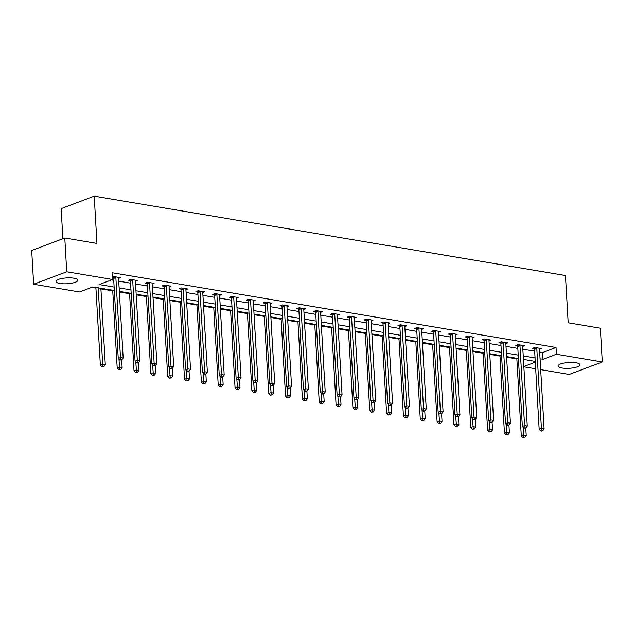 <?xml version="1.0" encoding="UTF-8"?>
<svg xmlns="http://www.w3.org/2000/svg" width="634" height="634" viewBox="0 0 634 634"><rect width="100%" height="100%" fill="white"/><g stroke="black" fill="none" stroke-linecap="round" stroke-linejoin="round"><path stroke-width="0.95" d="M73.893 278.199A10.952 2.924 -3.3 0 1 77.847 280.196A10.952 2.924 -3.3 0 1 71.65 283.216A10.952 2.924 -3.3 0 1 59.945 283.461A10.952 2.924 -3.3 0 1 55.99 281.456A10.952 2.924 -3.3 0 1 62.187 278.445A10.952 2.924 -3.3 0 1 73.893 278.199M576.005 362.759A10.952 2.924 -3.3 0 1 579.959 364.756A10.952 2.924 -3.3 0 1 573.754 367.775A10.952 2.924 -3.3 0 1 562.057 368.013A10.952 2.924 -3.3 0 1 558.094 366.016A10.952 2.924 -3.3 0 1 564.3 362.997A10.952 2.924 -3.3 0 1 576.005 362.759M62.877 238.733L61.141 208.634L94.22 196.16L565.465 275.521L568.191 322.785L600.35 328.206L602.3 361.966L569.213 374.44L540.699 369.638M535.69 368.79L523.858 366.801M91.779 287.353L95.908 288.042M100.917 288.89L112.749 290.879M119.366 291.997L129.582 293.716M136.207 294.834L146.422 296.553M153.04 297.663L163.263 299.391M169.88 300.5L180.096 302.22M186.713 303.337L196.936 305.057M203.554 306.174L213.777 307.894M220.394 309.012L230.61 310.731M237.227 311.841L247.45 313.568M254.068 314.678L264.291 316.398M270.908 317.515L281.124 319.235M287.741 320.352L297.964 322.072M304.582 323.189L314.797 324.909M321.422 326.019L331.637 327.746M338.255 328.856L348.478 330.576M355.095 331.693L365.311 333.413M371.928 334.53L382.151 336.25M388.769 337.367L398.992 339.087M405.609 340.196L415.825 341.916M422.442 343.034L432.665 344.753M439.283 345.871L449.498 347.591M456.123 348.708L466.339 350.428M472.956 351.545L483.179 353.265M489.797 354.374L500.012 356.094M506.629 357.211L516.853 358.931M114.326 290.523L92.929 286.917L79.519 291.973L33.65 284.246L66.728 271.78L112.606 279.499L99.189 284.555L114.128 287.075M66.728 271.78L64.787 238.012L31.7 250.485L33.65 284.246M523.454 359.771L524.104 359.526M539.685 352.052L542.625 352.544L556.042 347.487L112.21 272.747L112.606 279.499M111.457 279.935L113.74 280.323M118.74 281.163L130.572 283.152M135.581 284L147.413 285.989M152.414 286.837L164.254 288.827M169.254 289.667L181.086 291.664M186.095 292.504L197.927 294.501M202.928 295.341L214.76 297.33M219.768 298.178L231.6 300.167M236.609 301.015L248.441 303.004M253.441 303.844L265.274 305.842M270.282 306.682L282.114 308.679M287.115 309.519L298.955 311.508M303.955 312.356L315.787 314.345M320.796 315.185L332.628 317.182M337.629 318.022L349.461 320.019M354.469 320.859L366.301 322.857M371.31 323.697L383.142 325.686M388.143 326.534L399.975 328.523M404.983 329.363L416.815 331.36M421.824 332.2L433.656 334.197M438.657 335.037L450.489 337.034M455.497 337.874L467.329 339.864M472.33 340.712L484.17 342.701M489.171 343.541L501.003 345.538M506.011 346.378L517.843 348.375M522.844 349.215L534.676 351.204M539.526 349.247L541.357 348.549L534.874 347.464L532.639 348.304L534.391 348.597M522.685 346.41L524.516 345.72L518.041 344.627L515.807 345.467L517.55 345.76M505.845 343.573L507.675 342.883L501.201 341.789L498.966 342.637L500.709 342.931M489.012 340.735L490.843 340.046L484.36 338.952L482.125 339.8L483.877 340.093M472.171 337.898L474.002 337.209L467.527 336.123L465.293 336.963L467.036 337.256M455.331 335.069L457.162 334.372L450.687 333.286L448.452 334.126L450.203 334.419M438.498 332.232L440.329 331.542L433.854 330.449L431.611 331.289L433.363 331.59M421.658 329.395L423.488 328.705L417.014 327.612L414.779 328.46L416.522 328.753M404.817 326.558L406.648 325.868L400.173 324.774L397.938 325.622L399.689 325.916M387.984 323.72L389.815 323.031L383.34 321.945L381.105 322.785L382.849 323.078M371.144 320.891L372.974 320.194L366.5 319.108L364.265 319.948L366.008 320.241M354.311 318.054L356.142 317.365L349.659 316.271L347.424 317.111L349.175 317.412M337.47 315.217L339.301 314.527L332.826 313.434L330.591 314.282L332.335 314.575M320.63 312.38L322.46 311.69L315.986 310.597L313.751 311.445L315.502 311.738M303.797 309.543L305.628 308.853L299.153 307.767L296.91 308.607L298.662 308.901M286.956 306.713L288.787 306.024L282.312 304.93L280.077 305.77L281.821 306.063M270.116 303.876L271.946 303.187L265.472 302.093L263.237 302.933L264.988 303.234M253.283 301.039L255.114 300.35L248.639 299.256L246.404 300.104L248.148 300.397M236.442 298.202L238.273 297.512L231.798 296.427L229.563 297.267L231.307 297.56M219.61 295.365L221.44 294.675L214.958 293.59L212.723 294.43L214.474 294.723M202.769 292.536L204.6 291.846L198.125 290.752L195.89 291.592L197.634 291.886M185.928 289.698L187.759 289.009L181.284 287.915L179.05 288.755L180.793 289.056M169.096 286.861L170.926 286.172L164.444 285.078L162.209 285.926L163.96 286.219M152.255 284.024L154.086 283.335L147.611 282.249L145.376 283.089L147.12 283.382M135.414 281.187L137.245 280.497L130.77 279.412L128.536 280.252L130.287 280.545M118.582 278.358L120.412 277.668L113.938 276.575L112.464 277.129M112.487 277.549L113.446 277.708M64.787 238.012L96.947 243.432L94.22 196.16M556.042 347.487L556.43 354.248L602.3 361.966M540.073 358.804L543.013 359.296L556.43 354.248M119.129 287.915L130.961 289.904M135.969 290.752L147.801 292.742M152.81 293.59L164.642 295.579M169.643 296.419L181.475 298.416M186.483 299.256L198.315 301.253M203.316 302.093L215.156 304.082M220.156 304.93L231.989 306.919M236.997 307.767L248.829 309.757M253.83 310.597L265.662 312.594M270.67 313.434L282.502 315.431M287.511 316.271L299.343 318.26M304.344 319.108L316.176 321.097M321.184 321.945L333.016 323.934M338.017 324.774L349.857 326.772M354.858 327.612L366.69 329.609M371.698 330.449L383.53 332.438M388.531 333.286L400.363 335.275M405.372 336.123L417.204 338.112M422.212 338.952L434.044 340.949M439.045 341.789L450.877 343.786M455.886 344.627L467.718 346.616M472.726 347.464L484.558 349.453M489.559 350.301L501.391 352.29M506.4 353.13L518.232 355.127M523.232 355.967L535.072 357.964M535.27 361.404L523.438 359.415M518.43 358.575L506.598 356.577M501.589 355.737L489.757 353.74M484.756 352.9L472.924 350.911M467.916 350.063L456.084 348.074M451.075 347.226L439.243 345.237M434.242 344.397L422.41 342.4M417.402 341.56L405.57 339.562M400.569 338.722L388.729 336.733M383.728 335.885L371.896 333.896M366.888 333.056L355.056 331.059M350.055 330.219L338.223 328.222M333.215 327.382L321.383 325.385M316.374 324.545L304.542 322.555M299.541 321.707L287.709 319.718M282.701 318.878L270.869 316.881M265.868 316.041L254.028 314.044M249.027 313.204L237.195 311.207M232.187 310.367L220.355 308.378M215.354 307.53L203.522 305.54M198.513 304.7L186.681 302.703M181.673 301.863L169.841 299.866M164.84 299.026L153.008 297.037M147.999 296.189L136.167 294.2M131.159 293.352L119.327 291.363M523.842 366.523L535.31 362.204M542.625 352.544L543.013 359.296M536.808 348.486L534.573 349.326L539.177 429.281L541.42 428.433L536.808 348.486A1.403 1.03 69.3 0 0 536.697 347.963L536.626 347.757M541.658 430.581L540.762 430.914L541.84 431.096L542.736 430.763L541.658 430.581L541.42 428.433L544.115 428.893L539.502 348.938A1.403 1.03 69.3 0 1 539.55 348.446L539.605 348.256M534.573 349.326A1.403 1.03 69.3 0 0 534.462 348.811L534.09 347.757M539.177 429.281L540.762 430.914M542.736 430.763L544.115 428.893M516.813 358.297L521.299 436.018L523.533 435.178L526.228 435.629L525.792 427.966M523.074 427.197L523.771 437.317L522.876 437.658L524.849 437.5L523.771 437.317M526.228 435.629L524.849 437.5M522.876 437.658L521.299 436.018M519.967 345.649L517.732 346.489L522.345 426.444L524.58 425.596L519.967 345.649A1.403 1.03 69.3 0 0 519.864 345.134L519.785 344.92M524.817 427.744L523.922 428.085L525.895 427.926L524.817 427.744L524.58 425.596L527.274 426.056L522.67 346.101A1.403 1.03 69.3 0 1 522.717 345.609L522.765 345.427M517.732 346.489A1.403 1.03 69.3 0 0 517.629 345.974L517.249 344.928M522.345 426.444L523.922 428.085M525.895 427.926L527.274 426.056M503.134 342.812L500.892 343.652L505.504 423.607L507.739 422.767L503.134 342.812A1.403 1.03 69.3 0 0 503.024 342.297L502.952 342.083M507.985 424.907L507.089 425.248L509.062 425.089L507.985 424.907L507.739 422.767L510.441 423.219L505.829 343.263A1.403 1.03 69.3 0 1 505.877 342.772L505.932 342.59M500.892 343.652A1.403 1.03 69.3 0 0 500.789 343.137L500.408 342.091M505.504 423.607L507.089 425.248M509.062 425.089L510.441 423.219M499.98 355.468L504.458 433.18L506.693 432.34L509.395 432.792L508.951 425.129M506.233 424.36L506.938 434.488L506.043 434.821L508.016 434.67L506.938 434.488M509.395 432.792L508.016 434.67M506.043 434.821L504.458 433.18M483.14 352.631L487.625 430.343L489.86 429.503L492.555 429.955L492.111 422.299M489.4 421.531L490.098 431.651L489.202 431.984L491.176 431.833L490.098 431.651M492.555 429.955L491.176 431.833M489.202 431.984L487.625 430.343M486.294 339.975L484.059 340.823L488.671 420.77L490.906 419.93L486.294 339.975A1.403 1.03 69.3 0 0 486.183 339.459L486.112 339.253M491.144 422.07L490.248 422.41L491.326 422.593L492.222 422.252L491.144 422.07L490.906 419.93L493.601 420.382L488.988 340.434A1.403 1.03 69.3 0 1 489.044 339.943L489.091 339.753M484.059 340.823A1.403 1.03 69.3 0 0 483.948 340.299L483.576 339.253M488.671 420.77L490.248 422.41M492.222 422.252L493.601 420.382M469.453 337.137L467.218 337.985L471.831 417.933L474.066 417.093L469.453 337.137A1.403 1.03 69.3 0 0 469.35 336.622L469.271 336.416M474.303 419.24L473.408 419.573L475.381 419.423L474.303 419.24L474.066 417.093L476.76 417.544L472.156 337.597A1.403 1.03 69.3 0 1 472.203 337.106L472.259 336.916M467.218 337.985A1.403 1.03 69.3 0 0 467.115 337.462L466.735 336.416M471.831 417.933L473.408 419.573M475.381 419.423L476.76 417.544M452.621 334.308L450.386 335.148L454.99 415.104L457.225 414.256L452.621 334.308A1.403 1.03 69.3 0 0 452.51 333.785L452.438 333.579M457.471 416.403L456.575 416.736L458.548 416.586L457.471 416.403L457.225 414.256L459.927 414.715L455.315 334.76A1.403 1.03 69.3 0 1 455.363 334.269L455.418 334.078M450.386 335.148A1.403 1.03 69.3 0 0 450.275 334.633L449.894 333.579M454.99 415.104L456.575 416.736M458.548 416.586L459.927 414.715M466.299 349.794L470.785 427.514L473.019 426.666L475.714 427.126L475.278 419.462M472.56 418.694L473.257 428.814L472.362 429.155L474.343 428.996L473.257 428.814M475.714 427.126L474.343 428.996M472.362 429.155L470.785 427.514M449.466 346.957L453.944 424.677L456.179 423.837L458.881 424.289L458.437 416.625M455.719 415.856L456.425 425.977L455.529 426.317L457.502 426.159L456.425 425.977M458.881 424.289L457.502 426.159M455.529 426.317L453.944 424.677M432.626 344.119L437.111 421.84L439.346 421L442.041 421.451L441.597 413.788M438.886 413.019L439.584 423.14L438.688 423.48L440.662 423.322L439.584 423.14M442.041 421.451L440.662 423.322M438.688 423.48L437.111 421.84M435.78 331.471L433.545 332.311L438.157 412.266L440.392 411.418L435.78 331.471A1.403 1.03 69.3 0 0 435.669 330.956L435.598 330.742M440.63 413.566L439.734 413.907L441.708 413.748L440.63 413.566L440.392 411.418L443.087 411.878L438.474 331.923A1.403 1.03 69.3 0 1 438.53 331.431L438.577 331.249M433.545 332.311A1.403 1.03 69.3 0 0 433.434 331.796L433.062 330.75M438.157 412.266L439.734 413.907M441.708 413.748L443.087 411.878M415.793 341.29L420.271 419.003L422.506 418.163L425.208 418.614L424.764 410.951M422.046 410.182L422.743 420.31L421.856 420.643L423.829 420.493L422.743 420.31M425.208 418.614L423.829 420.493M421.856 420.643L420.271 419.003M418.939 328.634L416.704 329.474L421.317 409.429L423.552 408.589L418.939 328.634A1.403 1.03 69.3 0 0 418.836 328.119L418.757 327.905M423.789 410.729L422.902 411.07L423.98 411.252L424.875 410.911L423.789 410.729L423.552 408.589L426.254 409.041L421.642 329.086A1.403 1.03 69.3 0 1 421.689 328.594L421.745 328.412M416.704 329.474A1.403 1.03 69.3 0 0 416.601 328.959L416.221 327.913M421.317 409.429L422.902 411.07M424.875 410.911L426.254 409.041M398.952 338.453L403.43 416.166L405.665 415.325L408.367 415.777L407.924 408.122M405.205 407.353L405.911 417.473L405.015 417.806L406.988 417.655L405.911 417.473M408.367 415.777L406.988 417.655M405.015 417.806L403.43 416.166M402.107 325.797L399.872 326.645L404.476 406.592L406.711 405.752L402.107 325.797A1.403 1.03 69.3 0 0 401.996 325.282L401.924 325.076M406.957 407.892L406.061 408.233L407.139 408.415L408.034 408.074L406.957 407.892L406.711 405.752L409.413 406.204L404.801 326.256A1.403 1.03 69.3 0 1 404.849 325.765L404.904 325.575M399.872 326.645A1.403 1.03 69.3 0 0 399.761 326.122L399.388 325.076M404.476 406.592L406.061 408.233M408.034 408.074L409.413 406.204M382.112 335.616L386.597 413.336L388.832 412.488L391.527 412.948L391.091 405.284M388.373 404.516L389.07 414.636L388.174 414.977L390.148 414.818L389.07 414.636M391.527 412.948L390.148 414.818M388.174 414.977L386.597 413.336M385.266 322.96L383.031 323.808L387.643 403.755L389.878 402.915L385.266 322.96A1.403 1.03 69.3 0 0 385.163 322.444L385.084 322.238M390.116 405.063L389.221 405.395L391.194 405.245L390.116 405.063L389.878 402.915L392.573 403.367L387.968 323.419A1.403 1.03 69.3 0 1 388.016 322.928L388.063 322.738M383.031 323.808A1.403 1.03 69.3 0 0 382.928 323.285L382.548 322.238M387.643 403.755L389.221 405.395M391.194 405.245L392.573 403.367M365.279 332.779L369.757 410.499L371.992 409.659L374.694 410.111L374.25 402.447M371.532 401.679L372.237 411.799L371.342 412.14L373.315 411.981L372.237 411.799M374.694 410.111L373.315 411.981M371.342 412.14L369.757 410.499M368.425 320.13L366.19 320.97L370.803 400.926L373.038 400.078L368.425 320.13A1.403 1.03 69.3 0 0 368.322 319.607L368.243 319.401M373.275 402.225L372.388 402.558L373.466 402.741L374.361 402.408L373.275 402.225L373.038 400.078L375.74 400.537L371.128 320.582A1.403 1.03 69.3 0 1 371.175 320.091L371.231 319.901M366.19 320.97A1.403 1.03 69.3 0 0 366.087 320.455L365.707 319.401M370.803 400.926L372.388 402.558M374.361 402.408L375.74 400.537M348.438 329.942L352.924 407.662L355.159 406.822L357.853 407.274L357.41 399.61M354.699 398.841L355.397 408.962L354.501 409.302L356.474 409.144L355.397 408.962M357.853 407.274L356.474 409.144M354.501 409.302L352.924 407.662M351.593 317.293L349.358 318.133L353.962 398.089L356.205 397.241L351.593 317.293A1.403 1.03 69.3 0 0 351.482 316.778L351.41 316.564M356.443 399.388L355.547 399.729L357.521 399.571L356.443 399.388L356.205 397.241L358.899 397.7L354.287 317.745A1.403 1.03 69.3 0 1 354.343 317.254L354.39 317.071M349.358 318.133A1.403 1.03 69.3 0 0 349.247 317.618L348.874 316.572M353.962 398.089L355.547 399.729M357.521 399.571L358.899 397.7M331.598 327.112L336.083 404.825L338.318 403.985L341.013 404.437L340.577 396.773M337.859 396.004L338.556 406.132L337.66 406.465L339.634 406.315L338.556 406.132M341.013 404.437L339.634 406.315M337.66 406.465L336.083 404.825M334.752 314.456L332.517 315.296L337.129 395.251L339.364 394.411L334.752 314.456A1.403 1.03 69.3 0 0 334.649 313.941L334.57 313.727M339.602 396.551L338.707 396.892L340.68 396.733L339.602 396.551L339.364 394.411L342.059 394.863L337.454 314.908A1.403 1.03 69.3 0 1 337.502 314.416L337.55 314.234M332.517 315.296A1.403 1.03 69.3 0 0 332.414 314.781L332.034 313.735M337.129 395.251L338.707 396.892M340.68 396.733L342.059 394.863M314.765 324.275L319.243 401.988L321.478 401.148L324.18 401.607L323.736 393.944M321.018 393.175L321.723 403.295L320.828 403.628L322.801 403.478L321.723 403.295M324.18 401.607L322.801 403.478M320.828 403.628L319.243 401.988M317.919 311.619L315.684 312.467L320.289 392.414L322.524 391.574L317.919 311.619A1.403 1.03 69.3 0 0 317.808 311.104L317.737 310.898M322.769 393.714L321.874 394.055L323.847 393.896L322.769 393.714L322.524 391.574L325.226 392.026L320.614 312.079A1.403 1.03 69.3 0 1 320.661 311.587L320.717 311.397M315.684 312.467A1.403 1.03 69.3 0 0 315.573 311.944L315.193 310.898M320.289 392.414L321.874 394.055M323.847 393.896L325.226 392.026M297.925 321.438L302.41 399.158L304.645 398.31L307.339 398.77L306.896 391.107M304.185 390.338L304.883 400.458L303.987 400.799L305.96 400.64L304.883 400.458M307.339 398.77L305.96 400.64M303.987 400.799L302.41 399.158M301.079 308.782L298.844 309.63L303.456 389.577L305.691 388.737L301.079 308.782A1.403 1.03 69.3 0 0 300.968 308.267L300.896 308.061M305.929 390.885L305.033 391.218L306.111 391.4L307.007 391.067L305.929 390.885L305.691 388.737L308.386 389.189L303.773 309.241A1.403 1.03 69.3 0 1 303.829 308.75L303.876 308.56M298.844 309.63A1.403 1.03 69.3 0 0 298.733 309.107L298.36 308.061M303.456 389.577L305.033 391.218M307.007 391.067L308.386 389.189M281.092 318.601L285.569 396.321L287.804 395.481L290.507 395.933L290.063 388.27M287.345 387.501L288.042 397.621L287.154 397.962L289.128 397.803L288.042 397.621M290.507 395.933L289.128 397.803M287.154 397.962L285.569 396.321M284.238 305.953L282.003 306.793L286.616 386.748L288.85 385.9L284.238 305.953A1.403 1.03 69.3 0 0 284.135 305.429L284.056 305.223M289.088 388.048L288.193 388.38L290.174 388.23L289.088 388.048L288.85 385.9L291.553 386.36L286.94 306.404A1.403 1.03 69.3 0 1 286.988 305.913L287.043 305.723M282.003 306.793A1.403 1.03 69.3 0 0 281.9 306.277L281.52 305.223M286.616 386.748L288.193 388.38M290.174 388.23L291.553 386.36M264.251 315.764L268.729 393.484L270.964 392.644L273.666 393.096L273.222 385.432M270.504 384.664L271.209 394.784L270.314 395.125L272.287 394.966L271.209 394.784M273.666 393.096L272.287 394.966M270.314 395.125L268.729 393.484M267.405 303.115L265.171 303.955L269.775 383.911L272.01 383.063L267.405 303.115A1.403 1.03 69.3 0 0 267.294 302.6L267.223 302.386M272.255 385.21L271.36 385.551L273.333 385.393L272.255 385.21L272.01 383.063L274.712 383.522L270.1 303.567A1.403 1.03 69.3 0 1 270.147 303.076L270.203 302.893M265.171 303.955A1.403 1.03 69.3 0 0 265.06 303.44L264.687 302.394M269.775 383.911L271.36 385.551M273.333 385.393L274.712 383.522M247.411 312.934L251.896 390.647L254.131 389.807L256.825 390.259L256.39 382.595M253.671 381.827L254.369 391.955L253.473 392.287L255.447 392.137L254.369 391.955M256.825 390.259L255.447 392.137M253.473 392.287L251.896 390.647M250.565 300.278L248.33 301.118L252.942 381.074L255.177 380.234L250.565 300.278A1.403 1.03 69.3 0 0 250.462 299.763L250.382 299.549M255.415 382.373L254.519 382.714L256.493 382.556L255.415 382.373L255.177 380.234L257.872 380.685L253.267 300.73A1.403 1.03 69.3 0 1 253.315 300.239L253.362 300.056M248.33 301.118A1.403 1.03 69.3 0 0 248.219 300.603L247.846 299.557M252.942 381.074L254.519 382.714M256.493 382.556L257.872 380.685M230.578 310.097L235.056 387.818L237.29 386.97L239.993 387.429L239.549 379.766M236.831 378.997L237.528 389.118L236.641 389.45L238.614 389.3L237.528 389.118M239.993 387.429L238.614 389.3M236.641 389.45L235.056 387.818M233.724 297.441L231.489 298.289L236.102 378.236L238.336 377.396L233.724 297.441A1.403 1.03 69.3 0 0 233.621 296.926L233.542 296.72M238.574 379.544L237.687 379.877L238.764 380.059L239.66 379.718L238.574 379.544L238.336 377.396L241.039 377.848L236.427 297.901A1.403 1.03 69.3 0 1 236.474 297.409L236.53 297.219M231.489 298.289A1.403 1.03 69.3 0 0 231.386 297.766L231.006 296.72M236.102 378.236L237.687 379.877M239.66 379.718L241.039 377.848M213.737 307.26L218.215 384.981L220.458 384.133L223.152 384.592L222.708 376.929M219.99 376.16L220.695 386.28L219.8 386.621L221.773 386.463L220.695 386.28M223.152 384.592L221.773 386.463M219.8 386.621L218.215 384.981M216.891 294.604L214.657 295.452L219.261 375.399L221.496 374.559L216.891 294.604A1.403 1.03 69.3 0 0 216.78 294.089L216.709 293.883M221.742 376.707L220.846 377.04L221.924 377.222L222.819 376.889L221.742 376.707L221.496 374.559L224.198 375.011L219.586 295.064A1.403 1.03 69.3 0 1 219.633 294.572L219.689 294.382M214.657 295.452A1.403 1.03 69.3 0 0 214.546 294.937L214.173 293.883M219.261 375.399L220.846 377.04M222.819 376.889L224.198 375.011M196.897 304.423L201.382 382.143L203.617 381.303L206.312 381.755L205.876 374.092M203.157 373.323L203.855 383.443L202.959 383.784L204.933 383.625L203.855 383.443M206.312 381.755L204.933 383.625M202.959 383.784L201.382 382.143M200.051 291.775L197.816 292.615L202.428 372.57L204.663 371.722L200.051 291.775A1.403 1.03 69.3 0 0 199.948 291.252L199.868 291.046M204.901 373.87L204.005 374.203L205.979 374.052L204.901 373.87L204.663 371.722L207.358 372.182L202.753 292.226A1.403 1.03 69.3 0 1 202.801 291.735L202.848 291.545M197.816 292.615A1.403 1.03 69.3 0 0 197.713 292.1L197.332 291.054M202.428 372.57L204.005 374.203M205.979 374.052L207.358 372.182M180.064 301.586L184.542 379.306L186.776 378.466L189.479 378.918L189.035 371.255M186.317 370.486L187.022 380.606L186.127 380.947L188.1 380.788L187.022 380.606M189.479 378.918L188.1 380.788M186.127 380.947L184.542 379.306M183.218 288.938L180.975 289.778L185.588 369.733L187.822 368.885L183.218 288.938A1.403 1.03 69.3 0 0 183.107 288.422L183.036 288.208M188.068 371.033L187.173 371.373L189.146 371.215L188.068 371.033L187.822 368.885L190.525 369.345L185.913 289.389A1.403 1.03 69.3 0 1 185.96 288.898L186.016 288.716M180.975 289.778A1.403 1.03 69.3 0 0 180.872 289.262L180.492 288.216M185.588 369.733L187.173 371.373M189.146 371.215L190.525 369.345M163.223 298.757L167.709 376.469L169.944 375.629L172.638 376.081L172.194 368.417M169.484 367.649L170.181 377.777L169.286 378.11L171.259 377.959L170.181 377.777M172.638 376.081L171.259 377.959M169.286 378.11L167.709 376.469M166.377 286.1L164.143 286.94L168.755 366.896L170.99 366.056L166.377 286.1A1.403 1.03 69.3 0 0 166.267 285.585L166.195 285.371M171.228 368.195L170.332 368.536L171.41 368.719L172.305 368.378L171.228 368.195L170.99 366.056L173.684 366.507L169.072 286.552A1.403 1.03 69.3 0 1 169.127 286.061L169.175 285.879M164.143 286.94A1.403 1.03 69.3 0 0 164.032 286.425L163.659 285.379M168.755 366.896L170.332 368.536M172.305 368.378L173.684 366.507M146.383 295.919L150.868 373.64L153.103 372.792L155.798 373.252L155.362 365.588M152.643 364.819L153.341 374.94L152.445 375.273L154.419 375.122L153.341 374.94M155.798 373.252L154.419 375.122M152.445 375.273L150.868 373.64M149.537 283.263L147.302 284.111L151.914 364.059L154.149 363.219L149.537 283.263A1.403 1.03 69.3 0 0 149.434 282.748L149.355 282.542M154.387 365.366L153.491 365.699L154.577 365.881L155.465 365.541L154.387 365.366L154.149 363.219L156.844 363.67L152.239 283.723A1.403 1.03 69.3 0 1 152.287 283.232L152.342 283.041M147.302 284.111A1.403 1.03 69.3 0 0 147.199 283.588L146.819 282.542M151.914 364.059L153.491 365.699M155.465 365.541L156.844 363.67M129.55 293.082L134.028 370.803L136.262 369.955L138.965 370.414L138.521 362.751M135.803 361.982L136.508 372.103L135.613 372.443L137.586 372.285L136.508 372.103M138.965 370.414L137.586 372.285M135.613 372.443L134.028 370.803M132.704 280.426L130.469 281.274L135.074 361.221L137.309 360.381L132.704 280.426A1.403 1.03 69.3 0 0 132.593 279.911L132.522 279.705M137.554 362.529L136.659 362.862L137.737 363.044L138.632 362.711L137.554 362.529L137.309 360.381L140.011 360.833L135.399 280.886A1.403 1.03 69.3 0 1 135.446 280.394L135.502 280.204M130.469 281.274A1.403 1.03 69.3 0 0 130.358 280.759L129.978 279.705M135.074 361.221L136.659 362.862M138.632 362.711L140.011 360.833M112.709 290.245L117.195 367.966L119.43 367.126L122.124 367.577L121.68 359.914M118.97 359.145L119.668 369.265L118.772 369.606L120.745 369.448L119.668 369.265M122.124 367.577L120.745 369.448M118.772 369.606L117.195 367.966M115.863 277.597L113.629 278.437L118.241 358.392L120.476 357.544L115.863 277.597A1.403 1.03 69.3 0 0 115.753 277.074L115.681 276.868M120.714 359.692L119.818 360.025L121.791 359.874L120.714 359.692L120.476 357.544L123.17 358.004L118.558 278.049A1.403 1.03 69.3 0 1 118.613 277.557L118.661 277.367M113.629 278.437A1.403 1.03 69.3 0 0 113.518 277.922L113.145 276.876M118.241 358.392L119.818 360.025M121.791 359.874L123.17 358.004M95.877 287.408L100.354 365.129L102.589 364.288L105.292 364.74L100.877 288.256M98.183 287.796L102.827 366.428L101.939 366.769L103.913 366.611L102.827 366.428M105.292 364.74L103.913 366.611M101.939 366.769L100.354 365.129M536.697 347.963L534.462 348.811M519.864 345.134L517.629 345.974M503.024 342.297L500.789 343.137M486.183 339.459L483.948 340.299M469.35 336.622L467.115 337.462M452.51 333.785L450.275 334.633M435.669 330.956L433.434 331.796M418.836 328.119L416.601 328.959M401.996 325.282L399.761 326.122M385.163 322.444L382.928 323.285M368.322 319.607L366.087 320.455M351.482 316.778L349.247 317.618M334.649 313.941L332.414 314.781M317.808 311.104L315.573 311.944M300.968 308.267L298.733 309.107M284.135 305.429L281.9 306.277M267.294 302.6L265.06 303.44M250.462 299.763L248.219 300.603M233.621 296.926L231.386 297.766M216.78 294.089L214.546 294.937M199.948 291.252L197.713 292.1M183.107 288.422L180.872 289.262M166.267 285.585L164.032 286.425M149.434 282.748L147.199 283.588M132.593 279.911L130.358 280.759M115.753 277.074L113.518 277.922"/></g></svg>
